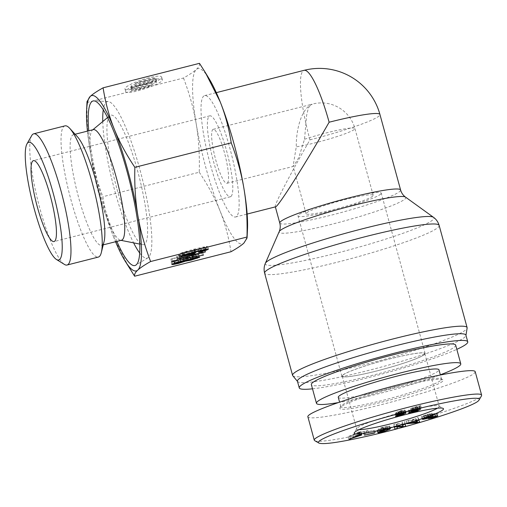 <?xml version="1.0" encoding="UTF-8"?>
<svg xmlns="http://www.w3.org/2000/svg" width="507" height="507" viewBox="0 0 507 507"><rect width="100%" height="100%" fill="white"/><g stroke="black" fill="none" stroke-linecap="round" stroke-linejoin="round"><path stroke-width="0.38" stroke-dasharray="2.54 1.9" d="M236.541 216.426A62.634 11.522 75.7 0 1 235.514 217.002A62.634 11.522 75.7 0 1 210.5 165.111A62.634 11.522 75.7 0 1 204.663 95.595A62.634 11.522 75.7 0 1 230.476 150.471A62.634 11.522 75.7 0 1 236.541 216.426M227.402 183.021A27.834 5.121 -104.3 0 0 224.709 153.71A27.834 5.121 -104.3 0 0 213.232 129.317A27.834 5.121 -104.3 0 0 212.775 129.577A27.834 5.121 -104.3 0 0 215.469 158.894A27.834 5.121 -104.3 0 0 226.946 183.28A27.834 5.121 -104.3 0 0 227.402 183.021M275.58 206.824L275.288 206.653C274.306 204.727 289.668 175.118 309.948 139.843A62.634 11.522 75.7 0 1 304.111 70.327M312.223 104.309C301.614 108.016 296.012 129.437 296.272 146.834L293.09 166.207L293.35 166.404L298.75 157.683L304.523 139.248L306.615 115.463L308.402 107.858L311.26 104.423L312.223 104.309M380.744 194.08A43.146 4.183 -15.3 0 1 336.876 209.6A43.146 4.183 -15.3 0 1 298.021 215.906A43.146 4.183 -15.3 0 1 338.537 200.487A43.146 4.183 -15.3 0 1 381.258 193.135A43.146 4.183 -15.3 0 1 380.744 194.08M424.613 354.418A43.146 4.183 -15.3 0 1 380.744 369.939A43.146 4.183 -15.3 0 1 341.889 376.251A43.146 4.183 -15.3 0 1 382.405 360.832A43.146 4.183 -15.3 0 1 425.126 353.48A43.146 4.183 -15.3 0 1 424.613 354.418M372.791 196.101A34.793 3.372 -15.3 0 1 337.415 208.618A34.793 3.372 -15.3 0 1 306.076 213.707A34.793 3.372 -15.3 0 1 338.752 201.266A34.793 3.372 -15.3 0 1 373.203 195.341A34.793 3.372 -15.3 0 1 372.791 196.101M292.773 375.725A90.468 8.771 164.7 0 0 375.972 361.637A90.468 8.771 164.7 0 0 466.041 329.607A90.468 8.771 164.7 0 0 467.131 328.023M297.438 381.232A87.337 8.467 164.7 0 0 297.615 381.568A87.337 8.467 164.7 0 0 377.93 367.968A87.337 8.467 164.7 0 0 464.881 337.041A87.337 8.467 164.7 0 0 465.939 335.52A87.337 8.467 164.7 0 0 465.92 335.14M312.502 388.818A87.337 8.467 164.7 0 0 456.82 349.342M145.984 83.794A12.814 1.242 -15.3 0 1 156.378 82.216A12.814 1.242 -15.3 0 1 144.349 86.792A12.814 1.242 -15.3 0 1 131.662 88.979A12.814 1.242 -15.3 0 1 145.984 83.794M145.249 81.12A12.814 1.242 -15.3 0 1 155.649 79.542A12.814 1.242 -15.3 0 1 143.62 84.124A12.814 1.242 -15.3 0 1 130.933 86.304A12.814 1.242 -15.3 0 1 145.249 81.12M151.308 82.394C144.413 85.829 132.555 88.845 130.736 87.616A18.315 1.774 164.7 0 0 151.308 82.394L152.043 85.062C145.148 88.503 133.29 91.514 131.471 90.29A18.315 1.774 164.7 0 0 152.043 85.062M130.736 87.616L131.471 90.29M135.268 83.452C142.163 80.017 154.027 77.001 155.839 78.23A18.315 1.774 164.7 0 0 135.268 83.452L136.003 86.127C142.898 82.685 154.755 79.675 156.574 80.898A18.315 1.774 164.7 0 0 136.003 86.127M155.839 78.23L156.574 80.898M148.893 77.774C137.296 80.638 123.974 86.824 124.982 88.883C125.242 93.364 163.622 80.867 161.594 76.963C160.782 75.644 156.549 75.911 148.893 77.774M149.628 80.448C138.031 83.306 124.703 89.498 125.717 91.558C125.97 96.032 164.357 83.535 162.329 79.637C161.511 78.312 157.278 78.585 149.628 80.448M199.473 63.331C199.904 65.086 198.858 67.127 196.329 69.446C193.801 71.772 189.517 74.63 183.477 78.027L87.109 102.515L87.033 101.565M171.581 261.713L170.846 259.039L171.936 258.608L202.775 252.391L170.846 259.039M172.665 261.282L171.936 258.608M202.363 255.294L201.685 252.822M203.503 255.065L202.775 252.391M198.579 252.473L197.844 249.799L198.326 249.355L203.554 247.879L204.505 247.194L184.225 252.252L182.672 252.961L183.401 255.629M199.061 252.03L198.326 249.355M182.254 255.452L181.74 253.589L179.928 253.544L182.305 252.499L194.403 249.076L206.254 246.446L207.636 246.598L205.379 247.625L197.844 249.799M208.44 249.133L207.712 246.459L208.307 249.051M180.587 256.339L179.928 253.544L180.657 256.219M179.833 256.973L179.104 254.305L181.74 253.589M179.44 257.334L178.711 254.66L179.104 254.305M194.377 252.759L193.845 250.813L178.711 254.66M195.753 252.41L195.018 249.742L193.845 250.813M193.034 253.101L192.305 250.433L195.018 249.742M192.324 253.754L191.595 251.085L192.305 250.433M183.312 255.072L182.716 252.879L191.595 251.085M205.652 249.957L204.923 247.283L204.505 247.194L205.12 249.425M177.355 259.254L176.626 256.58L177.152 256.098L199.283 250.471L201.685 249.406L202.28 252.302M177.881 258.766L177.152 256.098M205.151 251.998L204.467 249.507L176.626 256.58M205.474 251.922L204.746 249.254L204.467 249.507M202.42 252.074L201.685 249.406C201.152 249.894 202.173 249.843 204.746 249.254M200.702 252.511L199.973 249.837M200.018 253.145L199.283 250.471M196.386 257.436L195.759 255.135L186.513 257.746L190.651 257.074L196.367 255.243M186.513 257.746L187.127 257.848L187.856 260.522M173.667 261.01L178.426 260.243L184.085 258.361L179.757 259.02L173.667 261.01L174.345 263.773M184.085 258.361L184.871 260.94M185.423 260.319L184.916 258.456L177.9 260.725L172.127 261.948L171.093 261.663L173.774 260.433L180.283 258.532L185.835 257.613L192.305 255.553L197.819 254.387L198.94 254.59L190.29 257.499L184.916 258.456M199.764 257.093L198.94 254.59M186.563 260.287L185.835 257.613M171.696 264.559L171.093 261.663M77.495 136.827A57.063 10.495 -104.3 0 0 73.439 134.678A57.063 10.495 -104.3 0 0 78.756 198.015A57.063 10.495 -104.3 0 0 101.546 245.299A57.063 10.495 -104.3 0 0 104.081 241.471M64.972 125.863A67.697 12.453 -104.3 0 0 71.278 201A67.697 12.453 -104.3 0 0 98.314 257.087M93.332 129.627A57.063 10.495 -104.3 0 0 92.496 130.065A57.063 10.495 -104.3 0 0 98.643 192.964A57.063 10.495 -104.3 0 0 120.495 240.255A57.063 10.495 -104.3 0 0 121.433 240.242M117.041 189.282A66.81 12.288 -104.3 0 0 142.619 244.647A66.81 12.288 -104.3 0 0 139.178 176.854A66.81 12.288 -104.3 0 0 109.842 115.64A66.81 12.288 -104.3 0 0 117.041 189.282M102.769 121.522A80.727 14.849 -104.3 0 0 114.912 191.24A80.727 14.849 -104.3 0 0 133.601 242.859M139.659 252.955A80.727 14.849 -104.3 0 0 147.924 257.797A80.727 14.849 -104.3 0 0 141.662 176.227A80.727 14.849 -104.3 0 0 108.232 101.558A80.727 14.849 -104.3 0 0 103.276 109.753M116.857 241.408A84.903 15.616 75.7 0 1 101.013 195.195A84.903 15.616 75.7 0 1 88.757 130.787M31.732 135.54A67.697 12.453 -104.3 0 0 38.298 202.489A67.697 12.453 -104.3 0 0 64.484 264.451M128.613 266.783L113.898 237.701A90.468 16.636 -104.3 0 0 115.552 241.738M113.898 237.701C108.878 225.14 105.203 211.476 102.87 196.716C96.875 181.018 92.629 165.732 90.138 150.845A90.468 16.636 -104.3 0 0 113.898 237.701M87.445 131.123A90.468 16.636 -104.3 0 0 90.138 150.845C87.648 135.965 86.64 119.855 87.109 102.515M183.477 78.027C189.479 93.725 193.725 109.011 196.215 123.898C198.706 138.779 199.714 154.889 199.245 172.228L102.87 196.716M199.245 172.228C208.047 185.347 214.955 198.186 219.975 210.747C224.994 223.308 228.67 236.972 231.002 251.732M247.486 229.405A90.468 16.636 75.7 0 1 243.848 243.151A90.468 16.636 75.7 0 1 219.975 210.747A90.468 16.636 75.7 0 1 196.215 123.898A90.468 16.636 75.7 0 1 196.329 69.446A90.468 16.636 75.7 0 1 209.271 78.984M231.053 196.386A41.758 7.681 -104.3 0 0 227.016 152.411A41.758 7.681 -104.3 0 0 209.809 115.83A41.758 7.681 -104.3 0 0 212.648 158.19A41.758 7.681 -104.3 0 0 230.368 196.767A41.758 7.681 -104.3 0 0 231.053 196.386M455.666 345.121A74.814 7.256 -15.3 0 1 454.779 346.756A74.814 7.256 -15.3 0 1 378.716 373.665A74.814 7.256 -15.3 0 1 311.349 384.604M342.732 375.224A42.797 4.151 -15.3 0 1 386.245 359.831A42.797 4.151 -15.3 0 1 424.79 353.569A42.797 4.151 -15.3 0 1 424.277 354.507A42.797 4.151 -15.3 0 1 380.763 369.901A42.797 4.151 -15.3 0 1 342.225 376.156A42.797 4.151 -15.3 0 1 342.732 375.224M337.966 402.647A74.814 7.256 164.7 0 0 440.342 374.812M338.277 397.342A52.196 5.064 164.7 0 0 385.282 389.712A52.196 5.064 164.7 0 0 438.346 370.94A52.196 5.064 164.7 0 0 438.967 369.799M359.121 429.625A42.797 4.151 -15.3 0 1 356.662 428.935A42.797 4.151 -15.3 0 1 356.751 428.491A42.797 4.151 -15.3 0 1 396.848 413.642A42.797 4.151 -15.3 0 1 438.923 406.012A42.797 4.151 -15.3 0 1 439.227 406.348A42.797 4.151 -15.3 0 1 438.72 407.286A42.797 4.151 -15.3 0 1 437.459 408.192M403.724 413.471L402.995 410.803L402.349 410.505L398.103 412.001L399.731 412.026L403.128 410.575L403.864 413.243M398.705 414.206L398.103 412.001L398.489 412.28L399.218 414.954M395.536 416.38L394.801 413.706L399.636 412.679L402.659 411.234L396.689 412.863L395.916 412.559L401.474 410.486L404.212 409.935L404.973 410.562L400.866 412.502L394.801 413.706L395.492 416.481M397.722 415.822L397.323 413.287L398.052 415.962M406.025 412.73L405.296 410.055L404.973 410.562L405.524 412.559M396.506 415.467L395.771 412.793L396.645 415.233M403.344 413.712L402.659 411.234M418.307 409.105L417.679 406.817L411.196 409.675L414.72 408.838L417.679 406.817L418.414 409.504M411.874 412.159L411.196 409.675M411.443 412.349L410.714 409.675L417.293 406.791L413.357 407.748L411.019 409.079L410.714 409.675L411.019 409.079L411.57 411.101M417.945 409.181L417.293 406.791M409.713 412.172L408.826 409.637L412.254 407.882L415.594 406.899L420.671 405.587L419.257 406.189L419.764 406.373L420.493 409.048M409.244 412.806L408.509 410.138L408.826 409.637L409.561 412.305M408.439 413.585L407.71 410.917L409.206 410.302M409.25 413.256L408.572 410.759L407.71 410.917M410.252 411.785L409.827 410.233L408.572 410.759M419.935 408.68L419.257 406.189L419.397 406.95L415.981 408.629L409.827 410.233M421.399 408.262L420.671 405.587M420.544 408.42L419.809 405.746M419.378 408.915L418.649 406.246M353.734 437.668L353.005 434.993L359.095 432.978L356.681 433.371L353.005 434.993M359.748 435.367L359.095 432.978M357.296 435.633L356.681 433.371M353.487 437.294L352.866 435.012M361.605 435.069L360.876 432.395L367.848 430.386L348.246 436.584L359.33 431.755L361.035 431.476L357.752 432.902L360.876 432.395M366.878 433.333L366.143 430.658M358.367 435.164L357.752 432.902M361.764 434.15L361.035 431.476M360.059 434.423L359.33 431.755M348.974 439.258L348.246 436.584M350.299 438.682L349.665 436.356M368.583 433.054L367.848 430.386M378.102 432.648L377.366 429.974L382.386 429.169L386.638 427.262L386.759 426.514L385.371 426.761L380.605 428.662L383.203 428.244L378.108 429.486L380.903 427.623L389.661 425.969L388.939 426.704L384.148 428.84L377.747 430.437L377.366 429.974L378.336 432.591M380.199 432.135L380.275 432.509M383.102 429.936L382.424 427.452M383.33 429.885L382.601 427.211M381.106 428.333L380.903 427.623M378.837 432.154L378.108 429.486M383.875 430.722L383.203 428.244M384.433 430.582L383.704 427.914M381.144 430.627L380.605 428.662M388.045 429.277L387.316 426.602L386.759 426.514L387.405 428.897M435.126 416.171L434.474 413.801L422.401 416.691L421.456 416.501L427.99 414.276L432.078 413.509L425.354 415.258L423.719 415.911L424.232 416.038L436.216 413.173L436.99 413.389L434.917 414.27L427.724 416.006L433.796 414.39L434.873 413.934L434.474 413.801L434.873 413.934L435.608 416.608M430.449 418.009L429.714 415.334M428.453 418.681L427.724 416.006M437.883 415.873L437.148 413.199L437.649 415.797M424.359 418.262L423.719 415.911L424.232 416.038L424.961 418.706M430.716 416.494L430.082 414.187M432.807 416.184L432.078 413.509M422.078 419.327L421.456 416.501L422.192 419.169M416.767 420.74L416.019 418.928L412.66 419.948L416.437 419.549M416.539 420.81L416.019 418.928M413.338 422.42L412.66 419.948M416.969 422.28L416.241 419.606M416.507 420.823L415.601 418.199L417.971 417.483L418.928 419.39L416.95 419.986L406.12 421.07L415.943 418.738M416.329 420.873L415.601 418.199M412.324 422.73L411.595 420.056M409.219 423.028L408.49 420.354M406.848 423.744L406.12 421.07M417.128 420.633L416.95 419.986M419.657 422.058L418.928 419.39M418.7 420.157L417.971 417.483M396.753 426.514L396.556 425.791L394.18 426.438L393.787 424.448L396.677 423.662L402.343 423.687L402.152 422.166L404.529 421.52L404.922 423.51L402.032 424.296L396.366 424.27L396.556 425.791M394.909 429.112L394.18 426.438M396.861 426.482L396.265 424.302M396.962 426.457L396.366 424.27M402.596 426.355L402.032 424.296M405.118 424.226L404.922 423.51M405.258 424.188L404.529 421.52M402.888 424.841L402.152 422.166M403.179 426.33L402.45 423.656M403.078 426.355L402.343 423.687M397.412 426.33L396.677 423.662M394.516 427.122L393.787 424.448M374.527 432.851L373.849 430.367L363.722 432.49L373.849 430.367M364.451 435.158L363.722 432.49M375.427 432.667L374.692 429.993M365.3 434.784L364.565 432.11M440.906 380.288A52.196 5.064 164.7 0 0 441.527 379.154A52.196 5.064 164.7 0 0 441.16 378.742A52.196 5.064 164.7 0 0 389.845 388.045A52.196 5.064 164.7 0 0 340.945 406.158A52.196 5.064 164.7 0 0 340.837 406.696A52.196 5.064 164.7 0 0 387.842 399.066A52.196 5.064 164.7 0 0 440.906 380.288M442.598 381.289A53.584 5.197 -15.3 0 1 385.605 401.221A53.584 5.197 -15.3 0 1 339.975 407.843A53.584 5.197 -15.3 0 1 390.175 389.249A53.584 5.197 -15.3 0 1 442.858 379.699A53.584 5.197 -15.3 0 1 442.598 381.289M475.224 371.726L474.419 373.203C468.741 378.583 428.903 392.234 386.714 403.255C344.494 414.327 308.693 420.48 307.876 416.805M315.056 440.881C320.481 443.137 357.302 436.261 397.875 425.411C438.441 414.593 475.325 401.791 480.826 396.613L481.46 395.885M309.948 139.843A62.634 6.071 164.7 0 0 379.204 115.875A62.634 6.071 164.7 0 0 379.952 114.506M304.523 139.248A34.793 3.372 -15.3 0 1 354.925 128.531A34.793 3.372 -15.3 0 1 354.513 129.291A34.793 3.372 -15.3 0 1 330.76 138.525A34.793 3.372 -15.3 0 1 296.272 146.834M279.775 223.042A62.634 6.071 164.7 0 0 336.179 213.884A62.634 6.071 164.7 0 0 399.858 191.354A62.634 6.071 164.7 0 0 400.6 189.992M405.499 197.103A65.682 6.369 -15.3 0 1 405.042 198.966A65.682 6.369 -15.3 0 1 335.799 223.232A65.682 6.369 -15.3 0 1 279.18 231.661M265.37 263.31A87.419 8.48 164.7 0 0 340.729 252.087A87.419 8.48 164.7 0 0 432.889 219.791A87.419 8.48 164.7 0 0 433.498 217.313M439.151 225.425A90.468 8.771 -15.3 0 1 438.08 227.396A90.468 8.771 -15.3 0 1 346.097 259.933A90.468 8.771 -15.3 0 1 264.629 273.165M205.829 249.292L205.379 247.625M206.983 249.114L206.254 246.446M195.132 251.745L194.403 249.076M183.04 255.167L182.305 252.499M189.612 254.444L188.883 251.77M184.174 255.642L183.445 252.974M184.859 254.571L184.225 252.252M194.517 251.903L193.87 249.558M204.289 250.547L203.554 247.879M192.59 258.342L191.944 255.984M192.445 258.38L191.804 256.022M188.56 259.533L187.907 257.131M191.386 259.749L190.651 257.074M191.526 259.711L190.797 257.036M195.708 258.526L194.98 255.851M184.009 260.541L183.382 258.253M180.397 261.365L179.757 259.02M175.878 262.651L175.245 260.319M175.099 263.792L174.37 261.118M179.155 262.911L178.426 260.243M183.242 261.726L182.507 259.052M186.253 260.249L185.758 258.437M190.797 259.895L190.15 257.537M190.936 259.857L190.29 257.499M196.97 258.006L196.348 255.731M198.548 257.055L197.819 254.387M193.18 258.19L192.451 255.522M193.04 258.228L192.305 255.553M188.002 259.723L187.273 257.049M185.505 260.313L184.77 257.638M181.012 261.206L180.283 258.532M174.509 263.101L173.774 260.433M172.64 263.836L172.127 261.948M178.54 263.07L177.9 260.725M183.768 261.536L183.122 259.153M402.089 414.213L401.36 411.545M403.021 412.958L402.349 410.505M401.791 413.262L401.107 410.765M400.251 413.699L399.573 411.221M400.46 414.701L399.731 412.026M396.316 416.177L395.682 413.851M398.508 415.879L397.83 413.395M401.525 414.91L400.866 412.502M404.947 412.603L404.212 409.935M402.209 413.154L401.474 410.486M399.072 414.073L398.344 411.405M397.228 414.84L396.689 412.863M399.757 414.865L399.072 412.375M400.372 415.353L399.636 412.679M398.946 415.778L398.217 413.104M413.63 412.045L412.901 409.371M415.455 411.513L414.72 408.838M417.939 410.176L417.204 407.508M415.987 409.656L415.303 407.165M414.029 410.214L413.357 407.748M416.323 409.574L415.594 406.899M412.983 410.55L412.254 407.882M413.294 412.128L412.609 409.637M416.64 411.025L415.981 408.629M419.872 408.705L419.397 406.95M381.131 432.37L380.453 429.904M384.8 431.229L384.148 428.84M389.433 428.523L388.939 426.704M389.509 428.516L388.774 425.842M386.923 429.011L386.195 426.336M384.04 429.828L383.362 427.338M386.042 429.233L385.371 426.761M387.373 429.936L386.638 427.262M383.121 431.837L382.386 429.169M381.689 432.243L380.953 429.568M432.528 416.817L431.856 414.365M432.655 417.603L431.926 414.935M431.958 417.768L431.292 415.341M435.564 416.634L434.917 414.27M436.945 415.848L436.216 413.173M433.504 416.564L432.775 413.889M427.521 418.148L426.793 415.48M426.019 417.711L425.354 415.258M428.206 417.084L427.534 414.625M430.221 416.596L429.575 414.238M432.243 416.247L431.514 413.573M428.726 416.95L427.99 414.276M424.784 418.117L424.055 415.442M422.971 418.776L422.401 416.691M427.205 418.237L426.533 415.784M235.514 217.002L247.15 214.049M204.663 95.595L216.305 92.642M226.946 183.28L293.35 166.41M213.232 129.317L311.374 104.385M373.203 195.341L354.925 128.531A34.793 34.793 0 0 0 311.254 104.417M425.126 353.48L381.258 193.135M341.889 376.251L298.021 215.906M306.076 213.707L293.084 166.207M130.933 86.304L131.662 88.979M155.649 79.542L156.378 82.216M124.982 88.883L125.717 91.558M161.594 76.963L162.329 79.631M204.967 247.213L205.696 249.881M187.197 260.503L186.468 257.829M197.147 257.829L196.418 255.154M75.131 134.247L73.439 134.678M103.238 244.868L101.546 245.299M120.495 240.255L120.989 240.356M139.761 244.082L142.619 244.647M92.496 130.065L92.882 129.741M107.604 117.504L109.842 115.64M108.232 101.558L93.985 100.874M147.924 257.797L135.737 265.193M209.809 115.83L33.456 160.637M230.368 196.767L54.015 241.573M342.225 376.156L356.662 428.935M424.79 353.569L439.227 406.348M398.527 414.276L397.963 412.223M396.93 413.256L397.659 415.93M411.145 411.297L410.689 409.618M377.012 430.354L377.747 433.029M389.661 425.969L390.39 428.643M379.192 429.778L379.927 432.452M434.955 413.832L435.684 416.501M423.649 416.013L424.378 418.681M340.945 406.158L339.975 407.843M441.16 378.742L442.858 379.699M441.527 379.154L440.38 374.952M340.837 406.696L339.576 402.095M356.751 428.491L354.317 432.718M438.923 406.012L443.169 408.408"/><path stroke-width="0.76" d="M216.305 92.642L304.111 70.327A62.634 11.522 75.7 0 1 329.125 122.219C304.58 165.092 277.982 207.11 275.58 206.824L247.15 214.049M465.971 335.317L467.131 328.023A90.468 8.771 164.7 0 0 467.112 327.63A90.468 8.771 164.7 0 0 377.538 343.043A90.468 8.771 164.7 0 0 292.59 375.376A90.468 8.771 164.7 0 0 292.773 375.725L297.482 381.41M456.82 349.342A87.337 8.467 164.7 0 0 466.713 343.727A87.337 8.467 164.7 0 0 467.746 341.819L465.92 335.14A87.337 8.467 164.7 0 0 379.445 350.014A87.337 8.467 164.7 0 0 297.438 381.232L299.263 387.912A87.337 8.467 164.7 0 0 312.502 388.818M467.746 341.819A87.337 8.467 164.7 0 0 381.27 356.694A87.337 8.467 164.7 0 0 299.263 387.912M86.615 110.146L87.033 101.565L90.252 96.4C92.781 94.074 97.059 91.216 103.098 87.819C105.431 102.579 109.106 116.242 114.126 128.803A90.468 16.636 -104.3 0 0 90.252 96.4A90.468 16.636 -104.3 0 0 86.615 110.146A90.468 16.636 -104.3 0 0 87.445 131.123M205.487 72.767L209.271 78.984A90.468 16.636 75.7 0 1 220.203 101.85A90.468 16.636 75.7 0 1 243.962 188.705C241.471 173.819 237.225 158.533 231.23 142.835C228.898 128.075 225.222 114.411 220.203 101.85L205.487 72.767L199.473 63.331L103.098 87.819M171.581 261.713L203.503 255.065L171.581 261.713M183.312 255.072L183.445 255.553L184.174 255.642L192.324 253.754L193.034 253.101L195.753 252.41L194.58 253.487L179.44 257.334L182.469 256.257L180.657 256.219L183.04 255.167L195.132 251.745L206.983 249.114L208.364 249.267L206.108 250.3L198.579 252.473L205.24 249.862L194.606 252.233L183.401 255.629L183.255 255.097M182.469 256.257L182.254 255.452M194.58 253.487L194.377 252.759M205.652 249.957L205.12 249.425M202.42 252.074C201.881 252.568 202.901 252.518 205.474 251.922L177.355 259.254L177.881 258.766L200.018 253.145L202.236 252.125M197.103 257.911L192.533 258.69L187.248 260.414L195.708 258.526L197.103 257.911L196.386 257.436M187.248 260.414L187.856 260.522M174.395 263.684L179.155 262.911L184.821 261.035L180.486 261.694L174.345 263.773L174.193 263.215M184.821 261.035L184.725 260.421M185.644 261.13L178.629 263.399L172.855 264.622L171.822 264.337L174.509 263.101L181.012 261.206L186.563 260.287L193.18 258.19L198.548 257.055L199.669 257.258L190.879 260.211L185.644 261.13L185.423 260.319M137.771 270.104C135.242 272.424 134.197 274.464 134.628 276.22L124.83 260.566A90.468 16.636 -104.3 0 0 137.771 270.104A90.468 16.636 -104.3 0 0 137.885 215.652A90.468 16.636 -104.3 0 0 114.126 128.803C119.145 141.364 126.053 154.204 134.856 167.323C134.387 184.662 135.394 200.772 137.885 215.652C140.376 230.539 144.622 245.825 150.623 261.523C144.584 264.92 140.3 267.778 137.771 270.104M247.067 237.986L246.991 237.035C247.467 219.696 246.453 203.586 243.962 188.705A90.468 16.636 75.7 0 1 247.486 229.405L247.067 237.986L243.848 243.151C241.319 245.47 237.042 248.335 231.002 251.732L134.628 276.22M246.991 237.035L150.623 261.523M56.404 259.451L64.484 264.451A67.697 12.453 -104.3 0 0 67.038 265.034L98.314 257.087A67.697 12.453 -104.3 0 0 99.423 256.466A67.697 12.453 -104.3 0 0 101.324 252.556L104.081 241.471A57.063 10.495 -104.3 0 0 97.667 187.406A57.063 10.495 -104.3 0 0 77.495 136.827L69.782 128.404A67.697 12.453 -104.3 0 0 64.972 125.863L33.696 133.804A67.697 12.453 -104.3 0 0 31.732 135.54L27.017 143.792A60.739 11.173 75.7 0 1 52.31 189.96A60.739 11.173 75.7 0 1 59.687 259.419A60.739 11.173 75.7 0 1 56.404 259.451A60.739 11.173 75.7 0 1 32.911 203.858A60.739 11.173 75.7 0 1 27.017 143.792M101.324 252.556A67.697 12.453 -104.3 0 0 93.713 188.408A67.697 12.453 -104.3 0 0 69.782 128.404M103.238 244.868L121.433 240.242A57.063 10.495 -104.3 0 0 117.554 182.349A57.063 10.495 -104.3 0 0 93.332 129.627L75.131 134.247M133.601 242.859A80.727 14.849 -104.3 0 0 139.659 252.955M103.276 109.753A80.727 14.849 -104.3 0 0 102.769 121.522M88.757 130.787A84.903 15.616 75.7 0 1 93.985 100.874A84.903 15.616 75.7 0 1 129.146 179.408A84.903 15.616 75.7 0 1 135.737 265.193A84.903 15.616 75.7 0 1 116.857 241.408M67.038 265.034A67.697 12.453 -104.3 0 0 68.147 264.413A67.697 12.453 -104.3 0 0 61.594 193.116A67.697 12.453 -104.3 0 0 33.696 133.804M54.699 241.193A41.758 7.681 75.7 0 1 54.015 241.573A41.758 7.681 75.7 0 1 36.295 202.996A41.758 7.681 75.7 0 1 33.456 160.637A41.758 7.681 75.7 0 1 50.662 197.217A41.758 7.681 75.7 0 1 54.699 241.193M115.552 241.738A90.468 16.636 -104.3 0 0 124.83 260.566M231.23 142.835L134.856 167.323M316.463 403.312L311.349 384.604A74.814 7.256 -15.3 0 1 381.594 357.866A74.814 7.256 -15.3 0 1 455.666 345.121L460.781 363.83A74.814 7.256 164.7 0 0 386.708 376.574A74.814 7.256 164.7 0 0 316.463 403.312A74.814 7.256 164.7 0 0 337.966 402.647M440.342 374.812A74.814 7.256 164.7 0 0 459.893 365.465A74.814 7.256 164.7 0 0 460.781 363.83M440.38 374.952L438.967 369.799A52.196 5.064 164.7 0 0 391.968 377.43A52.196 5.064 164.7 0 0 338.898 396.201A52.196 5.064 164.7 0 0 338.277 397.342L339.576 402.095M437.459 408.192A42.797 4.151 -15.3 0 1 399.041 421.647A42.797 4.151 -15.3 0 1 359.121 429.625M403.724 413.471L401.836 413.433L398.832 414.675L399.218 414.954L402.089 414.213L403.724 413.471L403.743 412.806M398.705 414.206L399.218 414.954M403.395 413.902L397.418 415.531L396.645 415.233L399.072 414.073L404.947 412.603L405.708 413.237L401.601 415.176L395.536 416.38L400.372 415.353L403.344 413.712M406.025 412.73L405.708 413.237L405.524 412.559M397.722 415.822L398.052 415.962M411.925 412.343L415.455 411.513L418.414 409.485L411.874 412.159M418.414 409.485L418.307 409.105L418.414 409.485M418.028 409.466L414.086 410.423L411.443 412.349L417.945 409.181M411.145 411.297L411.443 412.349M420.493 409.048L419.986 408.864L420.126 409.624L416.716 411.304L408.439 413.585L409.935 412.977L409.561 412.305L412.983 410.55L419.935 408.68M409.935 412.977L409.713 412.172M409.244 412.806L409.561 412.305M410.556 412.907L410.252 411.785M478.456 400.758C473.234 406.665 416.45 424.929 370.104 435.551C340.85 442.193 323.821 444.721 319.023 443.131C312.825 440.824 348.036 427.483 391.955 415.48C439.506 402.311 483.684 394.509 479.058 400.061L478.456 400.758M442.947 409.783A46.276 4.487 164.7 0 0 443.169 408.408A46.276 4.487 164.7 0 0 397.672 416.653A46.276 4.487 164.7 0 0 354.317 432.718A46.276 4.487 164.7 0 0 393.724 426.995A46.276 4.487 164.7 0 0 442.947 409.783M374.584 433.041L364.451 435.158L374.527 432.851M397.285 428.466L394.909 429.112L394.516 427.122L397.412 426.33L403.179 426.33L402.888 424.841L405.258 424.188L405.651 426.184L402.761 426.97L397.095 426.945L397.285 428.466L396.753 426.514M416.672 421.412L416.329 420.873L418.7 420.157L419.657 422.058L417.686 422.661L406.848 423.744L412.324 422.73L416.672 421.412L416.507 420.823M435.608 416.608L423.136 419.365L422.192 419.169L432.243 416.247L424.448 418.586L436.945 415.848L437.725 416.057L432.027 418.009L428.453 418.681L434.524 417.065L435.608 416.608L435.126 416.171M424.359 418.262L424.961 418.706M378.102 432.648L383.121 431.837L387.373 429.936L387.487 429.182L386.1 429.435L381.334 431.337L383.932 430.918L378.837 432.154L381.632 430.297L389.509 428.516L390.39 428.643L389.668 429.378L381.188 432.572L378.482 433.111L378.336 432.591M380.199 432.135L380.275 432.509M387.912 428.783L388.045 429.277L387.405 428.897M361.605 435.069L348.974 439.258L360.059 434.423L361.764 434.15L358.481 435.57L361.605 435.069M359.824 435.652L357.41 436.039L353.594 437.687L359.748 435.367M357.41 436.039L357.296 435.633M353.594 437.687L353.487 437.294M358.481 435.57L358.367 435.164M350.4 439.03L350.299 438.682M381.334 431.337L381.144 430.627M430.811 416.855L430.716 416.494M416.754 421.602L413.395 422.616L417.166 422.217L416.539 420.81M417.166 422.217L416.767 420.74M417.686 422.661L417.128 420.633M396.994 426.976L396.861 426.482M397.095 426.945L396.962 426.457M402.761 426.97L402.596 426.355M405.651 426.184L405.118 424.226M307.876 416.805C306.424 413.059 344.716 399.123 389.515 387.088C434.303 374.996 474.501 367.79 475.224 371.726L481.625 395.143C480.902 391.201 440.703 398.407 395.923 410.499C351.123 422.54 312.832 436.47 314.283 440.215L315.056 440.881M481.46 395.885L481.625 395.143M304.111 70.327A62.634 62.634 0 0 1 379.952 114.506A62.634 6.071 164.7 0 0 329.125 122.219M379.952 114.506L400.6 189.992A62.634 6.071 164.7 0 0 338.587 200.658A62.634 6.071 164.7 0 0 279.775 223.042C280.548 226.04 280.346 228.911 279.18 231.661A65.682 6.369 -15.3 0 1 340.793 208.719A65.682 6.369 -15.3 0 1 405.499 197.103L433.498 217.313A87.419 8.48 164.7 0 0 347.371 232.77A87.419 8.48 164.7 0 0 265.37 263.31C264.001 266.422 263.754 269.705 264.629 273.165A90.468 8.771 -15.3 0 1 349.577 240.831A90.468 8.771 -15.3 0 1 439.151 225.425L467.112 327.63M206.108 250.3L205.829 249.292M184.954 254.926L184.859 254.571M194.606 252.233L194.517 251.903M192.673 258.659L192.59 258.342M184.111 260.921L184.009 260.541M180.486 261.694L180.397 261.365M175.973 262.994L175.878 262.651M186.487 261.111L186.253 260.249M190.879 260.211L190.797 259.895M191.025 260.173L190.936 259.857M197.077 258.405L196.97 258.006M172.855 264.622L172.64 263.836M178.629 263.399L178.54 263.07M396.411 416.52L396.316 416.177M397.418 415.531L397.228 414.84M411.747 411.747L411.57 411.101M420.126 409.624L419.872 408.705M389.668 429.378L389.433 428.523M381.834 431.007L381.644 430.297M430.304 416.912L430.221 416.596M423.136 419.365L422.971 418.776M400.6 189.992C401.462 192.964 403.097 195.334 405.499 197.103M279.18 231.661L265.37 263.31M275.352 206.881L279.775 223.042M433.498 217.313C436.254 219.297 438.143 222.003 439.151 225.425M264.629 273.165L292.59 375.376M205.55 249.343L205.696 249.881M187.197 260.503L187.077 260.066M197.147 257.829L197.008 257.315M120.989 240.356L139.761 244.082M92.882 129.741L107.604 117.504M398.698 414.897L398.527 414.276M435.57 416.076L435.684 416.501M424.27 418.288L424.378 418.681M481.466 395.897L479.058 400.061M314.872 440.773L319.023 443.131M307.876 416.792L314.277 440.203"/></g></svg>
